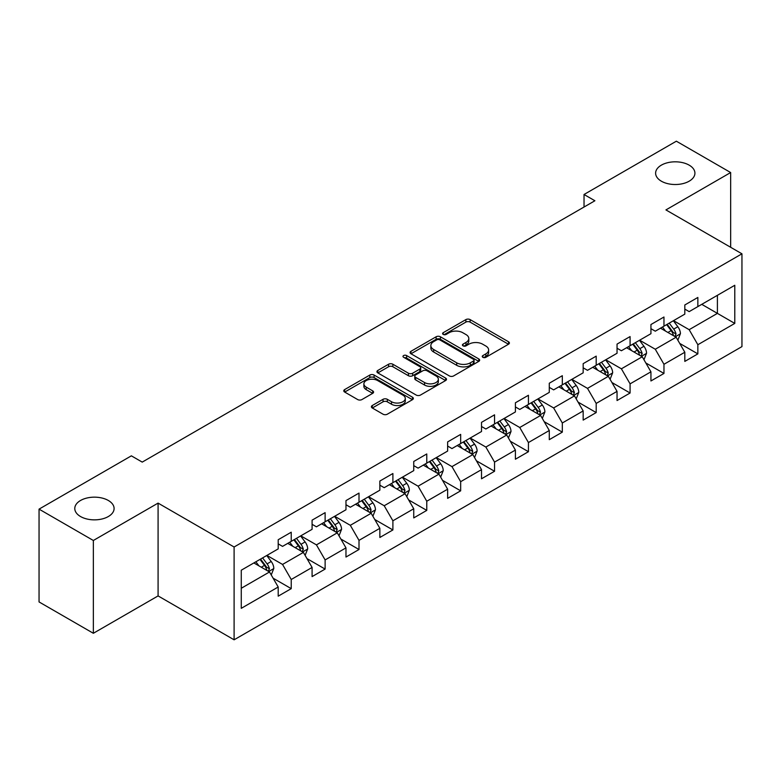 <?xml version="1.0" encoding="UTF-8"?>
<svg xmlns="http://www.w3.org/2000/svg" width="781" height="781" viewBox="0 0 781 781"><rect width="100%" height="100%" fill="white"/><g stroke="black" fill="none" stroke-linecap="round" stroke-linejoin="round"><path stroke-width="1.17" d="M482.873 357.308A2.109 1.22 0 0 0 485.86 357.308L508.519 344.226A3.017 1.738 0 0 0 509.397 342.996A3.017 1.738 0 0 0 508.519 341.766L470.133 319.605A3.017 1.738 0 0 0 465.876 319.605L443.217 332.686A2.109 1.22 0 0 0 442.602 333.546A2.109 1.22 0 0 0 443.217 334.405A2.109 1.22 0 0 0 446.205 334.405L449.134 332.716A9.645 5.574 0 0 1 462.782 332.716L465.984 334.561A9.645 5.574 0 0 1 468.805 338.505A9.645 5.574 0 0 1 465.984 342.439L463.045 344.128A2.109 1.22 0 0 0 462.43 344.997A2.109 1.22 0 0 0 463.045 345.856A2.109 1.22 0 0 0 466.032 345.856L468.961 344.167A9.645 5.574 0 0 1 482.609 344.167L485.811 346.012A9.645 5.574 0 0 1 488.633 349.947A9.645 5.574 0 0 1 485.811 353.891L482.873 355.58A2.109 1.22 0 0 0 482.258 356.439A2.109 1.22 0 0 0 482.873 357.308L482.873 355.58M108.344 500.484A19.662 11.354 0 0 0 86.916 498.024A19.662 11.354 0 0 0 74.781 508.509A19.662 11.354 0 0 0 80.541 516.534A19.662 11.354 0 0 0 101.96 518.994A19.662 11.354 0 0 0 114.094 508.509A19.662 11.354 0 0 0 108.344 500.484M689.164 165.142A19.662 11.354 0 0 0 667.745 162.682A19.662 11.354 0 0 0 655.61 173.167A19.662 11.354 0 0 0 661.361 181.192A19.662 11.354 0 0 0 682.789 183.652A19.662 11.354 0 0 0 694.924 173.167A19.662 11.354 0 0 0 689.164 165.142M372.273 405.524A3.017 1.738 0 0 0 371.395 406.755A3.017 1.738 0 0 0 372.273 407.985L383.041 414.203A3.017 1.738 0 0 0 387.308 414.203L412.466 399.677A3.017 1.738 0 0 0 413.344 398.447A3.017 1.738 0 0 0 412.466 397.217L374.089 375.056A3.017 1.738 0 0 0 369.823 375.056L344.665 389.582A3.017 1.738 0 0 0 343.777 390.812A3.017 1.738 0 0 0 344.665 392.042L357.669 399.56A3.017 1.738 0 0 0 361.935 399.56L372.703 393.341A3.017 1.738 0 0 0 373.582 392.111A3.017 1.738 0 0 0 372.703 390.881L366.25 387.151A8.064 4.657 0 0 1 363.887 383.861A8.064 4.657 0 0 1 368.866 379.556A8.064 4.657 0 0 1 377.662 380.572L402.928 395.157A8.064 4.657 0 0 1 405.29 398.447A8.064 4.657 0 0 1 400.311 402.752A8.064 4.657 0 0 1 391.515 401.737L387.308 399.306A3.017 1.738 0 0 0 383.041 399.306L372.273 405.524L372.273 407.985M158.084 503.11L93.349 540.481L39.05 509.134L39.05 601.936L93.349 633.284L158.084 595.913L234.105 639.805L234.105 547.003L158.084 503.11L158.084 595.913M730.655 247.284L730.655 172.542L665.929 209.913L741.95 253.805L234.105 547.003M730.655 172.542L676.356 141.195L584.032 194.489L584.032 207.033M39.05 509.134L131.364 455.84L142.23 462.108L594.897 200.756L584.032 194.489M449.348 375.925A3.017 1.738 0 0 0 453.615 375.925L478.773 361.398A3.017 1.738 0 0 0 479.651 360.168A3.017 1.738 0 0 0 478.773 358.938L440.396 336.777A3.017 1.738 0 0 0 436.13 336.777L410.972 351.304A3.017 1.738 0 0 0 410.093 352.534A3.017 1.738 0 0 0 410.972 353.764L449.348 375.925M404.46 357.757A2.109 1.22 0 0 1 406.598 358.059L406.598 355.55L445.619 378.072A3.017 1.738 0 0 1 446.498 379.302A3.017 1.738 0 0 1 445.619 380.532L420.461 395.059A3.017 1.738 0 0 1 416.195 395.059L377.819 372.908L377.819 370.448A3.017 1.738 0 0 0 376.93 371.678A3.017 1.738 0 0 0 377.819 372.908M377.819 370.448L388.587 364.229A3.017 1.738 0 0 1 392.853 364.229L408.414 373.211A3.017 1.738 0 0 0 412.68 373.211L419.817 369.091A3.017 1.738 0 0 0 420.705 367.861A3.017 1.738 0 0 0 419.817 366.631L403.621 357.268A2.109 1.22 0 0 1 402.996 356.409A2.109 1.22 0 0 1 404.304 355.287A2.109 1.22 0 0 1 406.598 355.55M234.105 639.805L741.95 346.608L741.95 253.805M273.096 578.174L291.235 588.64L291.235 579.492L312.088 567.445L312.088 576.603L325.121 569.076L325.121 559.928L345.973 547.881L345.973 557.038L359.006 549.512L359.006 540.364L379.859 528.317L379.859 537.474L392.892 529.957L392.892 520.8L413.745 508.763L413.745 517.91L426.777 510.393L426.777 501.236L447.63 489.199L447.63 498.346L460.663 490.829L460.663 481.672L481.516 469.635L481.516 478.782L494.549 471.265L494.549 462.108L515.401 450.071L515.401 459.228L528.434 451.701L528.434 442.544L549.287 430.507L549.287 439.664L562.32 432.137L562.32 422.98L583.163 410.943L583.163 420.1L596.196 412.573L596.196 403.416L617.049 391.379L617.049 400.536L630.082 393.009L630.082 383.852L650.934 371.815L650.934 380.972L663.967 373.445L663.967 364.288L684.82 352.251L684.82 361.408L697.853 353.881L697.853 344.724L734.784 323.412L734.784 285.28L717.407 295.316L717.407 313.376L734.784 323.412M291.235 588.64L278.202 596.167L278.202 587.009L241.27 608.331L241.27 570.208L278.202 548.887L278.202 539.73L291.235 532.212L291.235 541.36L312.088 529.323L312.088 520.166L325.121 512.648L325.121 521.796L345.973 509.759L345.973 500.611L359.006 493.084L359.006 502.242L379.859 490.195L379.859 481.047L392.892 473.52L392.892 482.678L413.745 470.631L413.745 461.483L426.777 453.956L426.777 463.113L447.63 451.067L447.63 441.919L460.663 434.392L460.663 443.549L481.516 431.512L481.516 422.355L494.549 414.828L494.549 423.985L515.401 411.948L515.401 402.791L528.434 395.264L528.434 404.421L549.287 392.384L549.287 383.227L562.32 375.7L562.32 384.857L583.163 372.82L583.163 363.663L596.196 356.136L596.196 365.293L617.049 353.256L617.049 344.099L630.082 336.572L630.082 345.729L650.934 333.692L650.934 324.535L663.967 317.008L663.967 326.165L684.82 314.128L684.82 304.971L697.853 297.444L697.853 306.601L734.784 285.28M287.759 543.371L303.399 552.401L282.546 564.438L266.907 555.408M278.202 543.869L282.546 546.378L291.235 541.36M282.546 564.438L291.235 579.492M303.399 552.401L312.088 567.445M321.645 523.807L337.285 532.837L316.432 544.874L300.792 535.844M312.088 524.305L316.432 526.814L325.121 521.796M316.432 544.874L325.121 559.928M337.285 532.837L345.973 547.881M355.531 504.243L371.17 513.273L350.318 525.31L334.678 516.28M345.973 504.741L350.318 507.25L359.006 502.242M350.318 525.31L359.006 540.364M371.17 513.273L379.859 528.317M389.416 484.679L405.056 493.709L384.203 505.746L368.564 496.716M379.859 485.186L384.203 487.686L392.892 482.678M384.203 505.746L392.892 520.8M405.056 493.709L413.745 508.763M423.302 465.115L438.942 474.145L418.089 486.182L402.449 477.152M413.745 465.622L418.089 468.131L426.777 463.113M418.089 486.182L426.777 501.236M438.942 474.145L447.63 489.199M457.188 445.551L472.827 454.581L451.974 466.618L436.335 457.588M447.63 446.058L451.974 448.567L460.663 443.549M451.974 466.618L460.663 481.672M472.827 454.581L481.516 469.635M491.073 425.987L506.713 435.017L485.86 447.054L470.221 438.034M481.516 426.494L485.86 429.003L494.549 423.985M485.86 447.054L494.549 462.108M506.713 435.017L515.401 450.071M524.959 406.423L540.598 415.453L519.746 427.5L504.106 418.47M515.401 406.93L519.746 409.439L528.434 404.421M519.746 427.5L528.434 442.544M540.598 415.453L549.287 430.507M558.835 386.859L574.474 395.889L553.631 407.936L537.992 398.906M549.287 387.366L553.631 389.875L562.32 384.857M553.631 407.936L562.32 422.98M574.474 395.889L583.163 410.943M592.72 367.304L608.36 376.325L587.507 388.372L571.868 379.341M583.163 367.802L587.507 370.311L596.196 365.293M587.507 388.372L596.196 403.416M608.36 376.325L617.049 391.379M626.606 347.74L642.246 356.771L621.393 368.808L605.753 359.777M617.049 348.238L621.393 350.747L630.082 345.729M621.393 368.808L630.082 383.852M642.246 356.771L650.934 371.815M660.492 328.176L676.131 337.207L655.279 349.244L639.639 340.213M650.934 328.674L655.279 331.183L663.967 326.165M655.279 349.244L663.967 364.288M676.131 337.207L684.82 352.251M701.768 304.346L717.407 313.376L689.164 329.68L673.525 320.649M684.82 309.11L689.164 311.619L697.853 306.601M689.164 329.68L697.853 344.724M93.349 540.481L93.349 633.284M241.27 588.269L269.513 571.965L253.874 562.935M269.513 571.965L278.202 587.009M679.714 343.406L697.853 353.881M645.838 362.97L663.967 373.445M611.953 382.534L630.082 393.009M578.067 402.098L596.196 412.573M544.181 421.662L562.32 432.137M510.296 441.226L528.434 451.701M476.41 460.79L494.549 471.265M442.524 480.354L460.663 490.829M408.639 499.918L426.777 510.393M374.753 519.482L392.892 529.957M340.867 539.046L359.006 549.512M306.982 558.61L325.121 569.076M483.722 357.6L485.811 356.4A9.645 5.574 0 0 0 488.633 352.456L488.633 349.947M468.805 338.505L468.805 341.004A9.645 5.574 0 0 1 465.984 344.948L463.894 346.149M508.47 344.245L470.133 322.114A3.017 1.738 0 0 0 465.876 322.114L444.067 334.707M478.773 358.938L478.773 361.398L440.396 339.286A3.017 1.738 0 0 0 436.13 339.286L411.011 353.783M473.442 361.027A2.109 1.22 0 0 0 474.057 360.168A2.109 1.22 0 0 0 473.442 359.299L439.752 339.852A2.109 1.22 0 0 0 436.774 339.852L433.68 341.639A9.645 5.574 0 0 0 430.848 345.583A9.645 5.574 0 0 0 433.68 349.517L456.709 362.814A9.645 5.574 0 0 0 470.347 362.814L473.442 361.027L473.442 363.536A2.109 1.22 0 0 0 474.057 362.677L474.057 360.168M430.848 345.583L430.848 348.082A9.645 5.574 0 0 0 433.68 352.026L433.68 349.517M473.442 363.536L470.347 365.323A9.645 5.574 0 0 1 456.709 365.323L433.68 352.026M377.858 372.928L388.587 366.738L388.587 364.229M420.705 367.861L420.705 370.37A3.017 1.738 0 0 1 419.817 371.6L412.68 375.72A3.017 1.738 0 0 1 408.414 375.72L392.853 366.738A3.017 1.738 0 0 0 388.587 366.738M406.598 358.059L445.58 380.562M424.561 382.534A8.064 4.657 0 0 0 433.357 383.549A8.064 4.657 0 0 0 438.336 379.244A8.064 4.657 0 0 0 435.974 375.954L427.07 370.809A3.017 1.738 0 0 0 422.804 370.809L415.658 374.939A3.017 1.738 0 0 0 414.779 376.169A3.017 1.738 0 0 0 415.658 377.399L424.561 382.534L424.561 385.043A8.064 4.657 0 0 0 433.357 386.058A8.064 4.657 0 0 0 438.336 381.753L438.336 379.244M414.779 376.169L414.779 378.678A3.017 1.738 0 0 0 415.658 379.908L415.658 377.399M424.561 385.043L415.658 379.908M405.29 398.447L405.29 400.956A8.064 4.657 0 0 1 400.311 405.261A8.064 4.657 0 0 1 391.515 404.246L387.308 401.815A3.017 1.738 0 0 0 383.041 401.815L372.312 408.014M363.887 383.861L363.887 386.37A8.064 4.657 0 0 0 366.25 389.66L366.25 387.151M372.664 393.36L366.25 389.66M412.427 399.706L374.089 377.565A3.017 1.738 0 0 0 369.823 377.565L344.704 392.072M677.849 340.174L680.436 333.663A8.142 4.696 -120 0 0 677.84 326.731L673.349 320.747M665.539 331.085L662.493 327.024M674.872 336.474L676.043 334.014A8.142 4.696 -120 0 0 673.71 329.113L669.229 323.129M667.189 324.31L672.158 330.949A4.149 2.392 60 0 1 672.91 332.208L676.043 334.014M666.623 324.632L671.104 330.617A8.142 4.696 60 0 1 673.437 335.518M643.964 359.738L646.551 353.227A8.142 4.696 -120 0 0 643.954 346.295L639.473 340.311M631.653 350.649L628.607 346.579M640.986 356.038L642.158 353.578A8.142 4.696 -120 0 0 639.824 348.677L635.343 342.693M633.303 343.874L638.272 350.513A4.149 2.392 60 0 1 639.034 351.772L642.158 353.578M632.737 344.196L637.218 350.181A8.142 4.696 60 0 1 639.551 355.082M610.078 379.302L612.665 372.791A8.142 4.696 -120 0 0 610.068 365.859L605.587 359.875M597.768 370.214L594.722 366.143M607.101 375.602L608.272 373.142A8.142 4.696 -120 0 0 605.939 368.241L601.458 362.257M599.418 363.438L604.387 370.077A4.149 2.392 60 0 1 605.148 371.336L608.272 373.142M598.851 363.761L603.332 369.745A8.142 4.696 60 0 1 605.665 374.646M576.193 398.866L578.78 392.355A8.142 4.696 -120 0 0 576.183 385.423L571.702 379.439M563.882 389.778L560.836 385.707M573.215 395.166L574.386 392.706A8.142 4.696 -120 0 0 572.053 387.806L567.572 381.821M565.532 383.002L570.501 389.641A4.149 2.392 60 0 1 571.262 390.9L574.386 392.706M564.966 383.325L569.447 389.309A8.142 4.696 60 0 1 571.78 394.21M542.307 418.431L544.894 411.919A8.142 4.696 -120 0 0 542.297 404.988L537.816 399.003M529.996 409.342L526.95 405.271M539.329 414.731L540.501 412.27A8.142 4.696 -120 0 0 538.168 407.37L533.687 401.385M531.646 402.566L536.615 409.205A4.149 2.392 60 0 1 537.377 410.464L540.501 412.27M531.08 402.889L535.561 408.873A8.142 4.696 60 0 1 537.894 413.774M508.421 437.995L511.008 431.483A8.142 4.696 -120 0 0 508.411 424.552L503.93 418.567M496.111 428.906L493.065 424.835M505.453 434.295L506.615 431.834A8.142 4.696 -120 0 0 504.282 426.934L499.801 420.949M497.761 422.13L502.739 428.769A4.149 2.392 60 0 1 503.491 430.028L506.615 431.834M497.194 422.453L501.675 428.437A8.142 4.696 60 0 1 504.009 433.338M474.536 457.559L477.123 451.047A8.142 4.696 -120 0 0 474.526 444.116L470.045 438.131M462.225 448.47L459.179 444.399M471.568 453.859L472.73 451.389A8.142 4.696 -120 0 0 470.396 446.498L465.915 440.513M463.875 441.695L468.854 448.333A4.149 2.392 60 0 1 469.606 449.592L472.73 451.389M463.309 442.017L467.79 448.001A8.142 4.696 60 0 1 470.123 452.902M440.65 477.123L443.237 470.611A8.142 4.696 -120 0 0 440.64 463.68L436.159 457.695M428.339 468.024L425.294 463.963M437.682 473.423L438.844 470.953A8.142 4.696 -120 0 0 436.511 466.062L432.03 460.077M429.989 461.249L434.968 467.897A4.149 2.392 60 0 1 435.72 469.156L438.844 470.953M429.423 461.581L433.904 467.565A8.142 4.696 60 0 1 436.237 472.466M406.774 496.687L409.351 490.175A8.142 4.696 -120 0 0 406.755 483.244L402.274 477.259M394.454 487.588L391.408 483.527M403.797 492.987L404.958 490.517A8.142 4.696 -120 0 0 402.625 485.626L398.144 479.641M396.104 480.813L401.083 487.451A4.149 2.392 60 0 1 401.834 488.711L404.958 490.517M395.537 481.145L400.018 487.129A8.142 4.696 60 0 1 402.352 492.02M372.888 516.241L375.466 509.739A8.142 4.696 -120 0 0 372.869 502.808L368.388 496.823M360.568 507.152L357.522 503.091M369.911 512.541L371.073 510.081A8.142 4.696 -120 0 0 368.739 505.19L364.258 499.205M362.218 500.377L367.197 507.015A4.149 2.392 60 0 1 367.949 508.275L371.073 510.081M361.652 500.709L366.133 506.693A8.142 4.696 60 0 1 368.466 511.584M339.003 535.805L341.58 529.303A8.142 4.696 -120 0 0 338.983 522.372L334.502 516.387M326.683 526.716L323.637 522.655M336.025 532.105L337.187 529.645A8.142 4.696 -120 0 0 334.854 524.754L330.373 518.769M328.332 519.941L333.311 526.579A4.149 2.392 60 0 1 334.063 527.839L337.187 529.645M327.766 520.273L332.247 526.257A8.142 4.696 60 0 1 334.58 531.148M305.117 555.369L307.694 548.867A8.142 4.696 -120 0 0 305.098 541.936L300.617 535.951M292.797 546.28L289.761 542.219M302.14 551.669L303.301 549.209A8.142 4.696 -120 0 0 300.968 544.318L296.487 538.334M294.447 539.505L299.426 546.144A4.149 2.392 60 0 1 300.177 547.403L303.301 549.209M293.881 539.837L298.362 545.821A8.142 4.696 60 0 1 300.695 550.712M271.232 574.933L273.809 568.431A8.142 4.696 -120 0 0 271.212 561.49L266.731 555.506M258.921 565.844L255.875 561.783M268.254 571.233L269.416 568.773A8.142 4.696 -120 0 0 267.092 563.882L262.601 557.898M260.561 559.069L265.54 565.708A4.149 2.392 60 0 1 266.292 566.967L269.416 568.773M259.995 559.401L264.486 565.385A8.142 4.696 60 0 1 266.809 570.276M485.811 356.4L485.811 353.891M463.045 345.856L463.045 344.128M465.984 344.948L465.984 342.439M443.217 334.405L443.217 332.686M465.876 322.114L465.876 319.605M470.133 322.114L470.133 319.605M508.519 344.226L508.519 341.766M410.972 353.764L410.972 351.304M436.13 339.286L436.13 336.777M440.396 339.286L440.396 336.777M456.709 365.323L456.709 362.814M470.347 365.323L470.347 362.814M392.853 366.738L392.853 364.229M408.414 375.72L408.414 373.211M412.68 375.72L412.68 373.211M419.817 371.6L419.817 369.091M445.619 380.532L445.619 378.072M383.041 401.815L383.041 399.306M387.308 401.815L387.308 399.306M391.515 404.246L391.515 401.737M372.703 393.341L372.703 390.881M344.665 392.042L344.665 389.582M369.823 377.565L369.823 375.056M374.089 377.565L374.089 375.056M412.466 399.677L412.466 397.217M675.331 336.738L680.378 333.819M673.71 329.113L677.84 326.731M667.921 332.462L671.104 330.617M641.445 356.302L646.492 353.383M639.824 348.677L643.954 346.295M634.035 352.026L637.218 350.181M607.559 375.866L612.607 372.947M605.939 368.241L610.068 365.859M600.15 371.59L603.332 369.745M573.674 395.43L578.721 392.511M572.053 387.806L576.183 385.423M566.264 391.154L569.447 389.309M539.788 414.994L544.845 412.075M538.168 407.37L542.297 404.988M532.378 410.708L535.561 408.873M505.903 434.558L510.959 431.639M504.282 426.934L508.411 424.552M498.493 430.272L501.675 428.437M472.017 454.122L477.074 451.203M470.396 446.498L474.526 444.116M464.607 449.836L467.79 448.001M438.131 473.686L443.188 470.767M436.511 466.062L440.64 463.68M430.721 469.401L433.904 467.565M404.246 493.25L409.303 490.331M402.625 485.626L406.755 483.244M396.836 488.965L400.018 487.129M370.36 512.805L375.417 509.895M368.739 505.19L372.869 502.808M362.95 508.529L366.133 506.693M336.484 532.369L341.531 529.459M334.854 524.754L338.983 522.372M329.065 528.093L332.247 526.257M302.598 551.933L307.646 549.023M300.968 544.318L305.098 541.936M295.179 547.657L298.362 545.821M268.713 571.497L273.76 568.588M267.092 563.882L271.212 561.49M261.293 567.221L264.486 565.385"/></g></svg>
